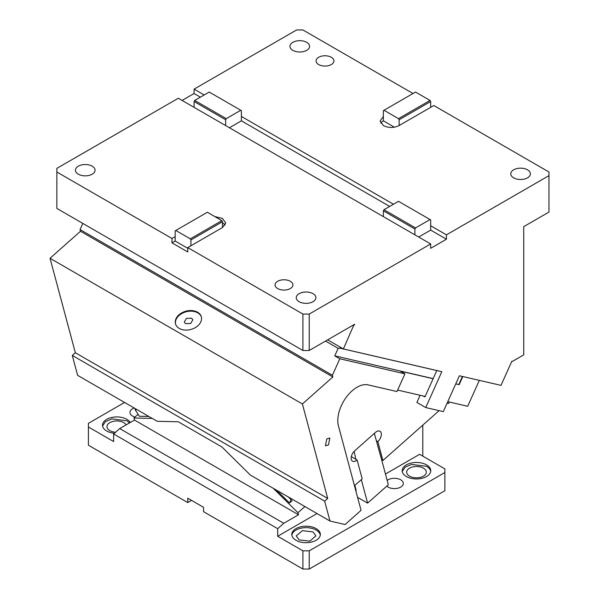 <?xml version="1.0" encoding="UTF-8"?>
<svg xmlns="http://www.w3.org/2000/svg" width="599" height="599" viewBox="0 0 599 599"><rect width="100%" height="100%" fill="white"/><g stroke="black" fill="none" stroke-linecap="round" stroke-linejoin="round"><path stroke-width="0.9" d="M194.083 107.356L194.083 101.523L225.628 119.74L225.628 125.565L178.307 98.251L56.86 168.364L56.86 172.01L171.995 238.484L175.155 236.665L175.155 241.038L171.995 242.857L187.772 251.962L187.772 247.589L302.914 314.071L302.914 350.497L56.86 208.437L56.86 172.01M413.011 93.511L302.914 29.95L296.602 29.95L194.083 89.139L194.083 93.511L182.096 100.43M430.674 107.356L430.674 101.523L399.129 119.74L398.5 118.647L383.989 110.268L383.353 110.635L383.353 116.461L380.088 121.013L383.353 125.565C388.609 128.059 393.872 128.059 399.129 125.565L433.826 105.536L548.969 172.01L548.969 212.076L523.736 226.647L523.736 354.87L512.497 361.354L511.86 361.204L501.004 385.374L459.403 375.76L443.297 411.61L425.732 407.552L416.897 402.446L420.116 395.273M425.732 407.552L441.83 371.694L343.377 348.932L327.653 339.858M204.177 94.971L194.083 89.139M393.446 204.244L241.397 116.461L241.397 110.635L240.768 110.268L226.257 118.647L225.628 119.74M446.442 234.845L430.674 225.733L430.674 230.106L446.442 239.211L446.442 234.845L548.969 175.649M306.695 42.334A9.816 5.668 180 0 1 309.571 46.34A9.816 5.668 180 0 1 303.513 51.574A9.816 5.668 180 0 1 292.821 50.346A9.816 5.668 180 0 1 289.946 46.34A9.816 5.668 180 0 1 296.003 41.106A9.816 5.668 180 0 1 306.695 42.334M331.307 57.272A8.925 5.151 180 0 1 333.92 60.911A8.925 5.151 180 0 1 328.409 65.673A8.925 5.151 180 0 1 318.683 64.557A8.925 5.151 180 0 1 316.07 60.911A8.925 5.151 180 0 1 321.581 56.149A8.925 5.151 180 0 1 331.307 57.272M513.635 177.836A9.816 5.668 180 0 1 510.76 173.83A9.816 5.668 180 0 1 516.825 168.596A9.816 5.668 180 0 1 527.517 169.824A9.816 5.668 180 0 1 530.392 173.83A9.816 5.668 180 0 1 524.335 179.064A9.816 5.668 180 0 1 513.635 177.836M194.083 93.511L200.388 97.158M187.772 247.589L222.469 227.56L225.741 223.008L222.469 218.448L214.794 216.568M225.628 125.565L430.674 243.95L309.219 314.071L302.914 314.071M277.674 288.568A8.925 5.151 180 0 1 275.061 284.929A8.925 5.151 180 0 1 280.572 280.167A8.925 5.151 180 0 1 290.298 281.283A8.925 5.151 180 0 1 292.911 284.929A8.925 5.151 180 0 1 287.4 289.684A8.925 5.151 180 0 1 277.674 288.568M299.126 301.686A9.816 5.668 180 0 1 296.25 297.673A9.816 5.668 180 0 1 302.315 292.439A9.816 5.668 180 0 1 313.007 293.667A9.816 5.668 180 0 1 315.883 297.673A9.816 5.668 180 0 1 309.825 302.914A9.816 5.668 180 0 1 299.126 301.686M78.312 174.197A9.816 5.668 180 0 1 75.437 170.191A9.816 5.668 180 0 1 81.494 164.95A9.816 5.668 180 0 1 92.186 166.178A9.816 5.668 180 0 1 95.061 170.191A9.816 5.668 180 0 1 89.004 175.425A9.816 5.668 180 0 1 78.312 174.197M302.914 350.497L309.219 350.497L354.645 324.269L354.645 324.86L354.136 324.561M423.328 396.021L424.931 396.942L436.791 370.534M343.377 348.932L354.016 324.636M414.897 234.845L414.897 229.013L415.534 227.919L430.045 219.541L430.674 219.908L430.674 225.733M389.664 206.43L241.397 120.833L241.397 116.461M394.374 127.19L383.353 120.833L383.353 116.461M383.353 120.833A11.156 6.439 0 0 0 380.747 123.199M399.129 119.74L399.129 125.565M194.083 101.523L194.712 100.43L209.223 92.059L240.768 110.268M414.897 229.013L383.353 210.803L383.353 216.628M430.674 243.95L430.674 248.323L446.442 239.211M309.219 314.071L309.219 350.497M171.995 242.857L171.995 238.484M190.924 245.77L190.924 239.944L222.469 221.727L222.469 227.56M225.074 225.187A11.156 6.439 0 0 0 222.469 222.821M190.924 239.944L190.295 238.851L175.784 230.473L175.155 230.84L175.155 236.665M354.234 324.763L354.645 324.86M430.674 230.106L418.686 237.032M430.045 219.541L398.5 201.331L383.989 209.71L383.353 210.803M241.397 120.833L229.41 127.752M430.674 101.523L430.045 100.43L415.534 92.059L383.989 110.268M430.045 100.43L398.5 118.647M194.712 100.43L226.257 118.647M415.534 227.919L383.989 209.71M187.772 248.323L175.155 241.038M222.469 221.727L221.84 220.634L207.329 212.256L175.784 230.473M190.295 238.851L221.84 220.634M124.592 402.453L88.405 423.351L88.405 426.99L113.638 441.56L113.638 433.976L119.725 428.577L134.483 420.056L133.929 417.997L152.243 418.424M114.402 433.294A14.279 8.244 180 0 1 106.697 430.995A14.279 8.244 180 0 1 102.519 425.17A14.279 8.244 180 0 1 111.332 417.555A14.279 8.244 180 0 1 126.891 419.345A14.279 8.244 180 0 1 130.29 422.475M134.992 417.054A8.925 5.151 180 0 1 132.566 416.065A8.925 5.151 180 0 1 129.953 412.419A8.925 5.151 180 0 1 134.228 408.024M191.56 500.39L187.772 502.576L88.405 445.207L88.405 426.99M138.092 414.306L133.929 417.997M273.219 488.267L297.965 512.707L298.519 514.766L134.483 420.056M119.725 428.577L283.761 523.286L277.674 528.677L113.638 433.976M298.519 514.766L283.761 523.286M422.789 456.131L422.789 425.125M304.898 506.552L297.965 512.707M302.914 550.84L309.219 550.84L309.219 569.05L302.914 569.05L302.914 550.84L277.674 536.27L277.674 528.677M277.674 536.27L317.021 513.553M385.464 474.034L419.629 454.312L444.87 468.882L444.87 472.521L309.219 550.84M354.997 487.713L355.394 487.361M309.219 569.05L444.87 490.738L444.87 472.521M409.536 476.168A9.816 5.668 0 0 0 420.236 477.396A9.816 5.668 0 0 0 426.293 472.162A9.816 5.668 0 0 0 423.418 468.148A9.816 5.668 0 0 0 412.718 466.921A9.816 5.668 0 0 0 406.661 472.162A9.816 5.668 0 0 0 409.536 476.168M406.384 476.527A14.279 8.244 0 0 0 421.943 478.316A14.279 8.244 0 0 0 430.756 470.702A14.279 8.244 0 0 0 426.57 464.876A14.279 8.244 0 0 0 411.011 463.087A14.279 8.244 0 0 0 402.199 470.702A14.279 8.244 0 0 0 406.384 476.527M430.696 471.428A14.279 8.244 0 0 0 426.57 466.329L411.603 464.412L405.156 467.138L402.258 471.428M386.782 486.133A8.925 5.151 0 0 0 388.085 487.092A8.925 5.151 0 0 0 397.811 488.207A8.925 5.151 0 0 0 403.322 483.453A8.925 5.151 0 0 0 400.701 479.806A8.925 5.151 0 0 0 387.179 480.42M295.973 540.276A14.279 8.244 180 0 1 291.795 534.443A14.279 8.244 180 0 1 300.608 526.828A14.279 8.244 180 0 1 316.16 528.618A14.279 8.244 180 0 1 320.345 534.443A14.279 8.244 180 0 1 311.532 542.058A14.279 8.244 180 0 1 295.973 540.276M320.285 535.177A14.279 8.244 0 0 0 316.16 530.078A14.279 8.244 0 0 0 301.192 528.153A14.279 8.244 0 0 0 291.848 535.177M299.126 539.909L309.825 541.137L315.883 535.903L313.007 531.897L302.315 530.669L296.25 535.903L299.126 539.909M187.772 502.576L187.772 498.203L203.548 507.308L203.548 511.681L302.914 569.05M126.127 424.878A9.816 5.668 0 0 0 123.731 422.617A9.816 5.668 0 0 0 113.039 421.389A9.816 5.668 0 0 0 106.981 426.623A9.816 5.668 0 0 0 109.857 430.636A9.816 5.668 0 0 0 115.585 432.246M129.541 422.909L126.891 420.798L111.923 418.881L105.476 421.606L102.571 425.896M357.581 497.335L367.614 503.13L388.339 484.756L381.638 459.77L382.903 460.496L377.842 441.605A6.694 3.864 120 0 0 381.189 435.81A6.694 3.864 120 0 0 379.961 431.235A6.694 3.864 120 0 0 375.393 432.463L354.668 450.837A6.694 3.864 120 0 0 351.328 456.633A6.694 3.864 120 0 0 352.549 461.2A6.694 3.864 120 0 0 357.124 459.98L362.185 478.871L354.466 485.714M355.619 490.019L356.195 490.349L354.855 485.362M361.324 479.634L367.614 503.13M374.338 433.399L381.638 459.77M374.622 433.564L374.195 433.526M354.121 451.369L355.858 459.246L357.124 459.98M433.114 378.718L400.199 371.103L404.931 373.836L396.972 391.559L368.071 384.88A27.217 15.709 -60 0 0 352.055 390.87A27.217 15.709 -60 0 0 338.45 425.934L361.062 510.341L345.069 524.529L329.989 521.04L250.419 475.097L221.967 447.004L178.255 421.771L157.2 421.284L77.623 375.341L72.292 355.439L75.339 352.744L50.031 258.281L80.498 231.259L80.049 229.559L82.804 223.412M449.34 402.034L448.711 403.434L447.558 403.164L446.787 403.846M439.119 410.644L382.903 460.496M351.328 456.633L355.858 459.246M376.576 440.879L377.842 441.605M404.931 373.836L339.813 358.779L332.408 375.259L332.864 376.966L302.398 403.981L327.705 498.443L324.658 501.146L329.989 521.04M326.829 438.88L325.414 445.791L328.462 444.975L329.877 438.064L326.829 438.88M479.327 380.365L467.692 406.272L447.767 401.667M425.155 396.441L397.639 390.076M339.813 358.779L334.766 355.866L433.159 378.613M455.772 383.847L458.797 384.543L462.421 376.486L459.388 375.783M455.727 383.944L458.797 384.543M332.408 375.259L80.049 229.559M334.766 355.866L338.136 348.356L325.527 341.078M332.864 376.966L80.498 231.259M302.398 403.981L50.031 258.281M179.258 328.432A13.38 9.464 165 0 1 175.477 323.789A13.38 9.464 165 0 1 182.148 312.663A13.38 9.464 165 0 1 197.543 312.214A13.38 9.464 165 0 1 201.331 316.856A13.38 9.464 165 0 1 194.653 327.982A13.38 9.464 165 0 1 179.258 328.432M327.705 498.443L75.339 352.744M324.658 501.146L72.292 355.439M288.359 497.005L291.092 499.701L291.855 499.027M291.092 499.701L289.467 502.928L276.596 490.214M292.162 500.667L289.467 502.928M462.795 376.539L459.119 384.723M436.783 370.556L339.693 348.116L338.136 348.356M339.693 348.116L341.378 347.779M201.406 317.163A13.38 9.464 -15 0 0 197.707 312.828A13.38 9.464 -15 0 0 182.508 313.172A13.38 9.464 -15 0 0 175.559 324.089M148.859 416.47L139.342 416.245L135.082 409.634L137.104 409.679M185.518 323.632L190.647 323.49L192.871 319.776L191.613 318.234L186.484 318.376L184.252 322.09L185.518 323.632M135.082 409.634L135.846 408.952M290.897 501.79L291.556 501.236"/></g></svg>
